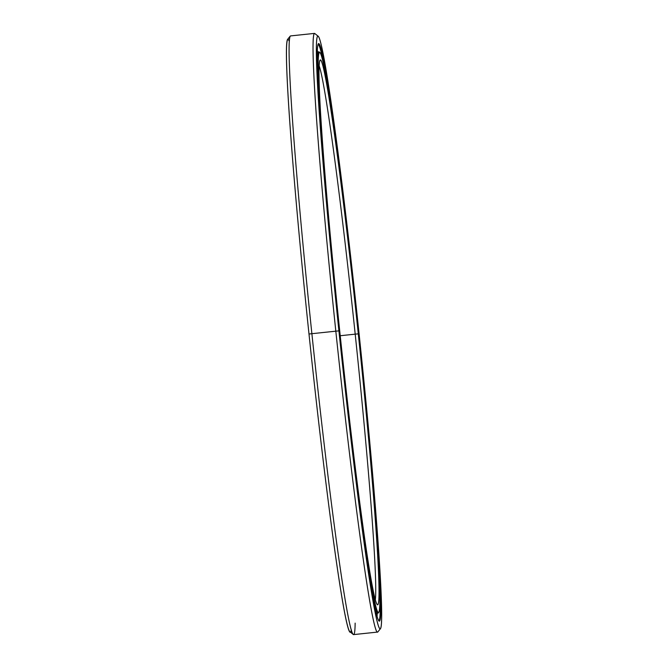 <?xml version="1.0" encoding="UTF-8"?>
<svg xmlns="http://www.w3.org/2000/svg" width="668" height="668" viewBox="0 0 668 668"><rect width="100%" height="100%" fill="white"/><g stroke="black" fill="none" stroke-linecap="round" stroke-linejoin="round"><path stroke-width="1" d="M319.079 65.639A270.899 8.985 -96 0 1 355.201 334.15L358.29 333.85A273.905 9.085 84 0 0 320.014 60.203A273.905 9.085 84 0 0 339.728 330.994A273.905 9.085 -96 0 1 320.381 60.028A273.905 9.085 -96 0 1 358.29 333.85A273.905 9.085 -96 0 1 377.637 604.816A273.905 9.085 -96 0 1 339.728 330.994A273.905 9.085 84 0 0 377.403 604.707A273.905 9.085 84 0 0 358.29 333.85L355.201 334.15A270.899 8.985 84 0 0 319.079 65.639M339.469 330.961L339.469 330.961A281.612 9.335 -96 0 1 319.813 52.48A281.612 9.335 -96 0 1 358.549 333.891A281.612 9.335 -96 0 1 378.823 612.297A281.612 9.335 -96 0 1 339.469 330.961A281.612 9.335 84 0 0 378.447 612.481A281.612 9.335 84 0 0 358.549 333.891A281.612 9.335 84 0 0 319.571 52.363A281.612 9.335 84 0 0 339.469 330.961M378.539 612.481A282.213 9.36 -96 0 1 377.996 613.149A282.213 9.36 -96 0 1 371.299 587.331A282.213 9.36 84 0 0 378.288 612.957L378.823 612.297M340.229 335.728L355.201 334.15L340.229 335.728M375.358 599.58A270.899 8.985 84 0 0 355.201 334.15A270.899 8.985 -96 0 1 375.358 599.58M319.813 52.48L319.154 51.945A282.213 9.36 84 0 0 317.667 78.473A282.213 9.36 -96 0 1 318.828 51.828A282.213 9.36 -96 0 1 319.504 52.363M355.142 623.119A301.001 9.978 -96 0 1 353.288 634.466A301.001 9.978 -96 0 1 311.881 333.691L335.82 331.169L311.881 333.691A301.001 9.978 84 0 0 353.631 634.6L377.57 632.078A301.001 9.978 -96 0 1 335.82 331.169L338.91 330.869A297.986 9.878 -96 0 1 318.118 36.206A297.986 9.878 -96 0 1 359.108 333.975A297.986 9.878 84 0 0 317.859 36.08A297.986 9.878 84 0 0 338.91 330.869L335.82 331.169A301.001 9.978 84 0 0 377.879 631.878L380.551 628.571A297.986 9.878 -96 0 1 338.91 330.869A297.986 9.878 84 0 0 380.159 628.763A297.986 9.878 84 0 0 359.108 333.975A297.986 9.878 -96 0 1 380.551 628.571M351.276 629.699A297.986 9.878 -96 0 1 308.992 334.025L311.881 333.691L308.992 334.025A297.986 9.878 84 0 0 349.982 631.794L353.288 634.466M326.168 78.114A289.737 9.602 84 0 0 318.043 44.347A289.737 9.602 84 0 0 318.026 44.347A289.737 9.602 -96 0 1 326.168 78.114M358.557 333.967L358.85 333.933A290.338 9.628 84 0 0 318.277 43.871A290.338 9.628 84 0 0 339.169 330.911A290.338 9.628 -96 0 1 318.661 43.687A290.338 9.628 -96 0 1 358.85 333.933A290.338 9.628 -96 0 1 379.357 621.165A290.338 9.628 -96 0 1 339.169 330.911A290.338 9.628 84 0 0 379.107 621.04A290.338 9.628 84 0 0 358.85 333.933L358.557 333.967M379.691 585.903A289.737 9.602 -96 0 1 378.764 620.63A289.737 9.602 84 0 0 378.781 620.63A289.737 9.602 84 0 0 379.691 585.903M318.118 36.206L314.812 33.534A301.001 9.978 84 0 0 335.82 331.169A301.001 9.978 -96 0 1 314.469 33.4L290.538 35.922A301.001 9.978 84 0 0 311.881 333.691A301.001 9.978 -96 0 1 290.221 36.122L287.549 39.429A297.986 9.878 84 0 0 308.992 334.025A297.986 9.878 -96 0 1 289.252 41.207M377.203 614.618A288.234 9.552 -96 0 1 377.069 616.088A288.234 9.552 84 0 0 377.203 614.618L377.053 613.249L377.203 614.618M376.819 615.186L376.61 613.291L376.819 615.186M317.283 49.566L317.525 51.962L317.283 49.566M376.343 613.324L377.996 613.149M318.828 51.828L317.183 52.004"/></g></svg>
